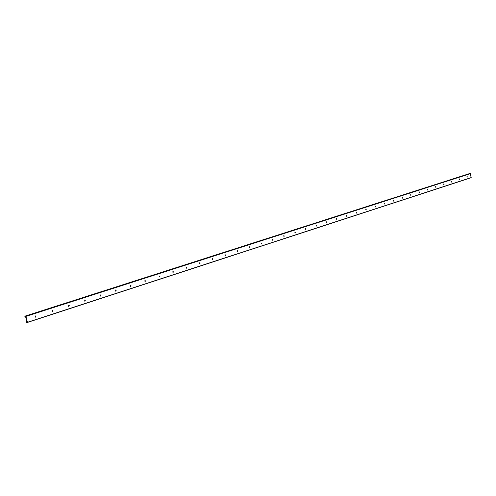 <?xml version="1.0" encoding="UTF-8"?>
<svg xmlns="http://www.w3.org/2000/svg" width="496" height="496" viewBox="0 0 496 496"><rect width="100%" height="100%" fill="white"/><g stroke="black" fill="none" stroke-linecap="round" stroke-linejoin="round"><path stroke-width="0.74" d="M467.12 177.171L467.027 176.495L467.034 177.252M467.294 176.756L467.102 177.252L466.965 176.421L467.294 176.756M459.321 178.895L459.538 179.614L459.445 178.957M459.699 179.211L459.501 179.713L459.37 178.882L459.699 179.211M451.583 181.393L451.806 182.113L451.72 181.468M451.968 181.716L451.763 182.224L451.633 181.381L451.968 181.716M443.945 184.648L443.858 184.028M443.703 183.942L443.821 184.779M444.094 184.264L443.889 184.772L443.753 183.923L444.094 184.264M435.928 187.228L435.854 186.639M435.68 186.533L435.798 187.376M436.077 186.856L435.866 187.376L435.73 186.515L436.077 186.856M427.775 189.856L427.695 189.298M427.509 189.174L427.626 190.024M427.905 189.497L427.695 190.024L427.558 189.156L427.905 189.497M419.461 192.529L419.393 192.008M419.188 191.865L419.3 192.721M419.591 192.194L419.368 192.721L419.232 191.847L419.591 192.194M410.992 195.25L410.93 194.773M410.707 194.606L410.818 195.474M411.11 194.934L410.886 195.474L410.75 194.587L411.11 194.934M402.361 198.016L402.306 197.6M402.058 197.396L402.175 198.276M402.473 197.73L402.244 198.27L402.101 197.383L402.473 197.73M393.564 200.824L393.52 200.489M393.247 200.241L393.365 201.128M393.669 200.582L393.433 201.128L393.291 200.229L393.669 200.582M384.27 203.143L384.381 204.042M384.691 203.484L384.45 204.042L384.313 203.131L384.691 203.484M375.106 206.1L375.224 207.012M375.54 206.448L375.292 207.006L375.15 206.088L375.54 206.448M365.769 209.12L365.881 210.037M366.203 209.467L365.955 210.037L365.812 209.107L366.203 209.467M356.24 212.201L356.351 213.125M356.686 212.548L356.426 213.125L356.283 212.189L356.686 212.548M346.524 215.338L346.63 216.275M346.971 215.692L346.704 216.275L346.561 215.326L346.971 215.692M336.604 218.544L336.71 219.492M337.057 218.897L336.784 219.486L336.641 218.531L337.057 218.897M326.48 221.817L326.585 222.772M326.938 222.177L326.659 222.772L326.517 221.805L326.938 222.177M316.144 225.153L316.504 225.531L316.25 226.126M316.609 225.519L316.324 226.12L316.181 225.147L316.609 225.519M305.592 228.563L305.958 228.941L305.697 229.543M306.063 228.929L305.772 229.543L305.623 228.557L306.063 228.929M294.81 232.047L295.182 232.426L294.915 233.039M295.294 232.413L294.99 233.033L294.847 232.041L295.294 232.413M283.805 235.606L284.183 235.991L283.904 236.611M284.289 235.978L283.979 236.604L283.836 235.6L284.289 235.978M272.552 239.239L272.936 239.624L272.651 240.256M273.048 239.618L272.732 240.25L272.583 239.233L273.048 239.618M261.057 242.953L261.448 243.344L261.15 243.982M261.553 243.331L261.231 243.976L261.082 242.947L261.553 243.331M249.302 246.754L249.705 247.144L249.395 247.789M249.81 247.138L249.476 247.789L249.327 246.748L249.81 247.138M237.28 250.635L237.689 251.032L237.367 251.689M237.795 251.019L237.454 251.683L237.305 250.629L237.795 251.019M225.01 254.603L225.513 255L225.159 255.669L225.01 254.603L225.407 255.006L225.072 255.676M212.418 258.67L212.84 259.073L212.493 259.749L212.431 258.67L212.945 259.067L212.579 259.743M199.559 262.824L200.086 263.227L199.708 263.915L199.559 262.824L199.981 263.233L199.621 263.922M186.384 267.084L186.918 267.487L186.533 268.187L186.384 267.084L186.831 267.728L186.44 268.193M173.34 271.858L172.949 272.564L172.899 271.442L173.34 271.858M172.899 271.442L173.439 271.851L173.048 272.558M159.538 276.322L159.129 277.041L159.08 275.906L159.538 276.322M159.08 275.906L159.638 276.315L159.228 277.035M145.396 280.897L144.975 281.629L144.931 280.482L145.396 280.897M144.931 280.482L145.495 280.891L145.074 281.623M130.436 285.163L130.907 285.584L130.467 286.328L130.423 285.169L131.006 285.584L130.572 286.328M116.052 290.396L115.593 291.152L115.556 289.968L116.052 290.396M115.556 289.968L116.151 290.389L115.704 291.146M100.335 294.891L100.824 295.318L100.341 296.093M100.917 295.318L100.459 296.087L100.316 294.897L100.917 295.318M84.711 299.944L85.2 300.378L84.698 301.159M85.293 300.378L84.816 301.153L84.68 299.95L85.293 300.378M68.671 305.127L69.173 305.561L68.64 306.361M69.26 305.561L68.77 306.354L68.634 305.133L69.26 305.561M52.216 310.446L52.719 310.887L52.167 311.699M52.812 310.887L52.303 311.693L52.167 310.453L52.812 310.887M35.321 315.909L35.83 316.355L35.247 317.18M35.917 316.355L35.396 317.173L35.259 315.915L35.917 316.355M471.144 177.704L27.485 322.431L26.4 322.226L26.251 321.52L26.679 321.904L26.846 321.16L25.854 317.49L25.228 316.715L25.067 317.08L24.825 316.206L25.91 316.398L27.485 322.431L471.144 177.704L470.369 173.662L468.949 173.767M24.825 316.206L468.968 173.761L24.825 316.206M25.798 316.231L470.258 173.569M25.91 316.398L470.369 173.662M26.294 321.544L26.871 321.352M27.497 322.27L471.2 177.58M26.251 321.52L26.871 321.315"/></g></svg>
